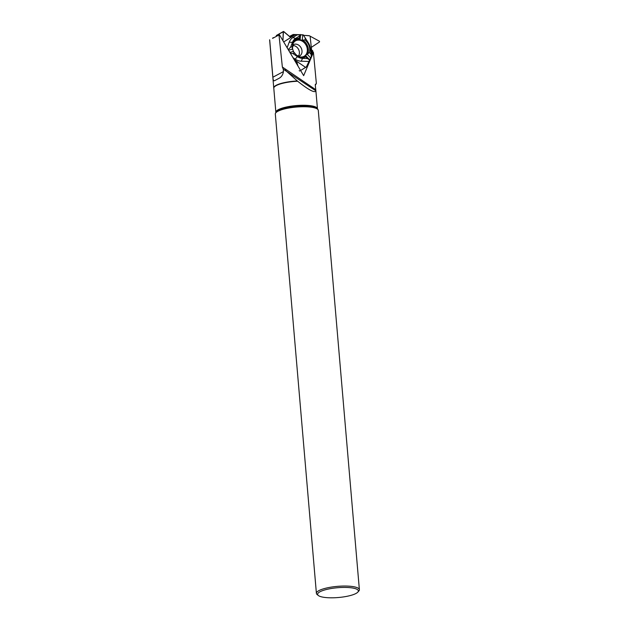 <?xml version="1.0" encoding="UTF-8"?>
<svg xmlns="http://www.w3.org/2000/svg" width="629" height="629" viewBox="0 0 629 629"><rect width="100%" height="100%" fill="white"/><g stroke="black" fill="none" stroke-linecap="round" stroke-linejoin="round"><path stroke-width="0.94" d="M294.144 59.606L296.581 61.257L297.957 66.037L296.581 61.257A0.637 0.511 62 0 0 296.448 61.139L294.679 59.936A0.637 0.511 -118 0 0 294.529 59.865M311.953 53.622L311.559 49.888L312.66 50.745L312.935 51.594L311.182 55.462L310.553 49.487A13.02 10.465 62 0 0 310.278 47.796L310.128 47.112A10.945 8.798 62 0 0 308.367 42.882L303.233 34.831L302.816 34.886L302.227 39.973A9.671 7.768 62 0 1 307.29 54.385L310.64 57.884L306.417 66.831A0.566 0.456 62 0 1 306.26 67.028L300.607 70.495L306.417 66.831L311.284 57.011L311.182 55.462L312.935 51.594L311.559 49.888L311.292 47.379L319.54 41.939L319.469 41.262L309.429 35.798L303.477 35.303L303.233 34.831L293.342 34.485L292.571 36.38L290.779 37.504L283.42 31.481L282.948 40.72L283.239 31.82L283.718 31.521L290.779 37.504A0.637 0.511 62 0 0 290.913 37.449L292.461 36.482A0.637 0.511 -118 0 0 292.571 36.38L293.106 34.524L297.163 34.854L292.917 37.52A13.02 10.465 62 0 0 289.222 42.167L287.123 47.757M292.823 45.516A6.463 5.189 -118 0 1 293.256 45.524A6.463 5.189 -118 0 1 298.61 49.51A6.463 5.189 -118 0 1 298.445 56.083M302.816 34.886L297.163 34.854M303.54 35.303L309.177 35.704A0.566 0.456 62 0 1 309.429 35.798L319.469 41.262L319.54 41.939L311.292 47.379A0.637 0.511 62 0 0 311.292 47.545L311.52 49.715A0.637 0.511 -118 0 0 311.559 49.888M310.128 47.112A10.945 8.798 62 0 1 310.356 48.535L311.182 55.462M311.284 57.011L310.64 57.884M283.239 31.82L276.335 35.499L276.414 36.34M297.926 56.154A9.089 7.304 62 0 0 301.071 57.097A9.089 7.304 62 0 0 303.178 56.901A9.089 7.304 62 0 0 306.606 44.958A9.089 7.304 62 0 0 294.789 41.129A9.089 7.304 62 0 0 292.469 45.909M292.43 47.018A9.089 7.304 62 0 0 294.152 52.584M300.308 34.493L299.514 35.971L295.528 38.471A10.945 8.798 62 0 0 292.422 42.387L290.622 47.167L288.224 49.612M300.662 34.737L300.135 39.257L299.262 38.141L299.514 35.971M300.135 39.257A9.671 7.768 62 0 0 293.759 41.357M288.562 50.178L292.226 49.211L292.485 46.68A10.158 8.161 -118 0 1 294.058 40.916A10.158 8.161 -118 0 1 299.262 38.141M302.415 57.632A9.671 7.768 62 0 0 306.016 55.989L305.843 56.869A10.158 8.161 -118 0 1 302.95 57.632A10.158 8.161 -118 0 1 294.726 53.056L293.043 51.539L289.859 52.372M309.783 59.92L306.016 55.989M311.292 47.379L310.128 36.285M310.946 54.141L309.342 52.459A10.158 8.161 62 0 0 305.002 40.107L302.227 39.973M309.342 52.459L307.29 54.385M305.002 40.107L305.254 37.944M292.98 57.632L295.19 59.134A13.02 10.465 62 0 0 301.244 61.21L308.674 61.445M290.323 53.15L292.87 53.544L297.438 56.641A10.945 8.798 62 0 0 302.533 58.395L307.447 58.544L309.814 60.109M296.581 61.257L305.631 67.397M299.176 70.668L299.719 71.046M292.87 53.544L294.726 53.056M305.843 56.869L307.447 58.544M290.779 37.504L283.687 41.954M295.221 34.721L292.571 36.38M292.485 46.68L290.622 47.167M276.335 35.499L283.42 31.481M273.167 37.646L272.554 38.393L279.41 34.744L273.867 37.693M297.651 81.235A20.867 5.016 -4.9 0 0 273.796 88.241L273.788 88.162A20.891 5.016 -4.9 0 1 273.757 87.966A20.891 5.016 -4.9 0 1 297.313 80.968L297.651 81.235C308.776 90.065 314.854 93.265 315.892 90.843L315.294 85.269L316.363 83.484L313.423 52.372L303.665 75.653L279.41 34.744M316.363 83.484A22.196 5.331 -4.9 0 1 316.222 83.728L315.2 84.773M279.017 35.216L282.358 67.02L283.262 69.19L315.892 90.843L317.456 108.793L318.007 109.658A21.567 5.181 -4.9 0 1 318.29 110.374L359.379 589.68A21.567 5.181 -4.9 0 1 358.821 591.016L357.815 592.133A20.435 4.906 -4.9 0 1 338.402 597.511A20.435 4.906 -4.9 0 1 318.36 595.521A20.435 4.906 -4.9 0 1 318.51 592.746A20.435 4.906 -4.9 0 1 343.285 587.431A20.435 4.906 -4.9 0 1 357.815 592.133M315.412 84.483L315.782 83.987A21.52 5.166 175.1 0 1 315.373 84.6M297.313 80.968L284.937 69.835M318.36 595.521L317.181 594.586A21.567 5.181 -4.9 0 1 316.403 593.359L275.313 114.061A21.567 5.181 -4.9 0 1 275.471 113.299A21.567 5.181 -4.9 0 1 276.249 112.355A21.567 5.181 -4.9 0 1 298.232 106.914A21.567 5.181 -4.9 0 1 318.007 109.658M316.403 593.359A21.567 5.181 -4.9 0 1 317.338 591.661A21.567 5.181 -4.9 0 1 340.855 586.134A21.567 5.181 -4.9 0 1 359.379 589.68M283.262 69.19L283.467 71.588C282.861 74.945 281.257 77.257 278.655 78.515L274.794 80.567C273.678 81.275 273.049 80.158 272.892 77.218L269.715 40.17M274.794 80.567L278.655 78.515M312.259 52.985L313.423 52.372M292.469 47.773L293.491 44.62A6.463 5.189 -118 0 1 301.11 47.883A6.463 5.189 -118 0 1 299.561 56.028L297.1 55.572M295.709 62.24L296.809 61.658M295.394 61.705L296.448 61.139M292.807 35.043L289.654 36.718M290.574 37.488L292.461 36.482M290.315 37.292L292.713 36.018M292.792 44.282A8.822 7.084 -118 0 1 301.283 40.673A8.822 7.084 -118 0 1 307.345 50.391A8.822 7.084 -118 0 1 300.733 57.011A8.822 7.084 -118 0 1 299.451 56.799M295.528 38.471L292.917 37.52M310.356 48.535L310.553 49.487M302.533 58.395L301.244 61.21M297.438 56.641L295.19 59.134M292.422 42.387L289.222 42.167M282.358 67.02L315.687 89.64M273.796 88.241L275.864 112.355A20.867 5.016 -4.9 0 1 276.776 110.704A20.867 5.016 -4.9 0 1 299.711 105.35A20.867 5.016 -4.9 0 1 317.456 108.793M275.864 112.355L275.848 112.52A21.111 5.071 -4.9 0 1 276.618 111.585A21.111 5.071 -4.9 0 1 298.138 106.262A21.111 5.071 -4.9 0 1 317.496 108.943M283.467 71.588L272.892 77.218M289.403 36.498L293.106 34.524M275.856 112.512L275.471 113.299M269.621 39.769L273.757 87.966"/></g></svg>
